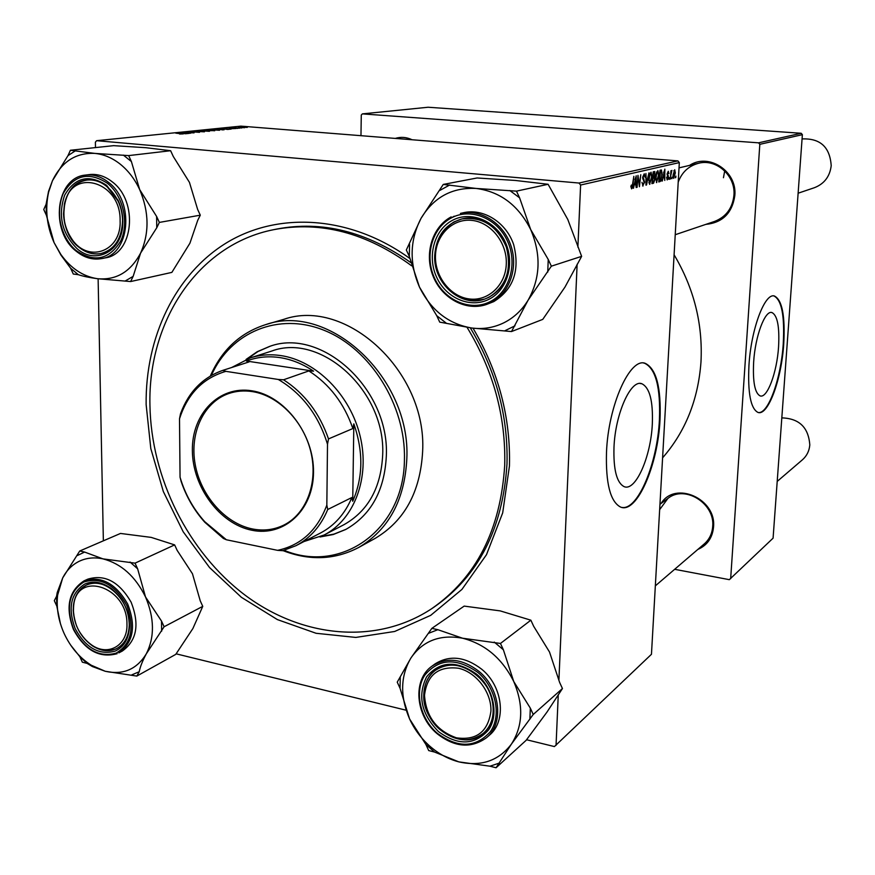 <?xml version="1.0" encoding="UTF-8"?>
<svg xmlns="http://www.w3.org/2000/svg" width="875" height="875" viewBox="0 0 875 875"><rect width="100%" height="100%" fill="white"/><g stroke="black" fill="none" stroke-linecap="round" stroke-linejoin="round"><path stroke-width="1.31" d="M778.564 346.883C779.647 326.802 777.438 315.35 771.936 312.55C765.023 309.991 755.191 336.098 753.648 362.086C752.686 381.938 754.852 393.214 760.145 395.916C767.298 398.639 776.967 372.367 778.564 346.883M783.727 344.094C785.28 315.995 782.195 299.972 774.452 296.023C764.87 292.502 751.111 328.923 748.956 365.323C747.655 392.984 750.663 408.68 757.98 412.431C768.042 416.27 781.484 379.542 783.727 344.094M758.373 412.53C768.381 414.148 781.047 378.306 783.234 344.028C784.788 315.93 781.692 299.906 773.948 295.958L773.73 295.925M613.988 447.289C615.267 413.678 630.908 379.017 641.867 383.753C649.688 387.658 653.166 401.045 652.323 423.905C650.934 456.728 635.578 491.848 624.072 486.609C616.711 482.738 613.342 469.634 613.988 447.289M660.013 419.661C661.248 387.603 656.348 368.845 645.312 363.377C630.164 356.891 608.245 405.202 606.495 452.342C605.653 483.383 610.312 501.605 620.462 507.008C636.683 514.467 658.033 465.259 660.013 419.661M621.841 507.423C637.919 510.595 657.486 463.105 659.422 419.573C660.658 387.527 655.758 368.769 644.711 363.289L643.792 363.081M661.084 503.475C675.073 480.386 716.68 498.761 713.519 527.177C712.436 537.895 707.219 545.311 697.856 549.423M655.331 585.867L704.309 543.889C709.33 539.448 712.13 533.684 712.688 526.586C715.214 503.431 684.688 484.52 667.887 498.444L659.652 509.655M689.555 165.386C708.838 152.502 737.341 171.248 734.825 195.584C732.211 213.106 722.564 222.698 705.873 224.372M675.238 234.719L714.569 221.43C726.042 216.934 732.495 208.239 733.928 195.333C735.788 175.787 716.395 158.386 698.502 163.286C688.614 165.966 681.844 172.277 678.213 182.208M395.259 138.414C400.881 136.675 406.492 137.123 412.07 139.748M408.866 139.497L399.864 138.742M473.014 328.18C498.575 371.634 510.716 417.583 509.436 466.058L502.688 512.87L486.467 554.717L461.934 589.411L430.708 615.344L394.669 631.477L355.808 637.427L316.083 633.281L277.375 619.587L241.358 597.286L209.552 567.547L183.192 531.781L163.341 491.553L150.806 448.558L146.136 404.567C145.305 337.247 175.109 274.137 226.92 242.583C278.72 211.312 350.58 215.567 409.752 258.409M411.644 265.803C366.581 232.794 320.655 220.741 273.864 229.644C197.87 244.453 147.853 321.245 149.942 405.213C151.123 477.837 188.059 552.059 244.869 595C301.667 637.678 375.988 645.433 431.583 608.77L433.956 607.173C478.527 576.253 502.873 528.522 506.986 464.002C508.222 415.975 495.983 370.584 470.28 327.819M410.769 262.555C366.691 231.558 322 220.391 276.675 229.075L273.864 229.644M662.594 457.822C685.387 431.703 698.184 399.777 700.973 362.042C702.942 324.067 693.984 288.312 674.1 254.789M723.45 177.723L724.708 170.909M237.738 128.384L236.064 128.341L237.738 128.384M241.795 127.969L240.133 127.925L241.795 127.969M219.516 130.277L210.733 129.73L219.516 130.277M227.566 129.434L221.266 128.548L231.208 129.062L227.566 129.434M214.736 130.747L204.87 130.2L214.736 130.747M204.433 131.808L194.152 131.294L202.913 131.742L198.636 130.834L204.433 131.808M179.594 134.028L182.098 133.886L175.787 133.153L183.291 133.908L179.594 134.028M190.684 133.219L182.525 132.464L192.303 132.814L186.594 132.059L194.075 132.869L184.308 132.53L190.684 133.219M526.531 739.736L554.411 746.572L651.459 654.281L679.317 162.608L580.606 185.03L578.988 183.039L677.906 160.891L240.844 126.131L96.622 140.689L95.386 142.177L95.484 147.591M578.988 183.039L96.622 140.689M185.434 133.755L179.102 132.814L189.361 133.361L185.434 133.755M199.511 132.333L190.542 131.742L199.511 132.333M209.431 131.316L200.583 130.769L209.431 131.316M231.689 128.658L234.784 128.527L229.261 128.122L235.747 128.527L231.689 128.658M224.109 129.784L214.933 129.183L224.109 129.784M244.606 127.706L238.317 127.302L244.606 127.706M239.477 128.209L233.527 127.717L239.477 128.209M247.319 127.4L245.667 127.356L247.319 127.4M103.359 540.827L98.12 278.786M405.989 710.183L176.072 653.811M669.211 179.331L669.397 177.68L668.817 179.287M671.967 178.642L672.153 177.002L671.573 178.609M656.742 182.58L655.594 177.931L656.436 172.67L657.934 170.625L658.886 175.448L656.425 182.558M662.298 181.048L664.847 169.137L664.77 180.436L664.388 177.45L662.966 177.8L661.872 181.016M653.559 183.225L651.897 183.641L653.22 171.828L654.653 171.566L654.938 179.331L653.559 183.225L651.952 183.094M646.527 184.986L645.958 185.128L645.925 173.523L646.395 183.356L648.977 172.812L646.527 184.986L645.958 184.931M630.842 186.43L631.4 185.062L631.706 187.447L632.428 185.041L633.85 176.323L632.855 185.238L631.608 188.858L630.842 186.43M637.098 187.327L637.995 175.361L639.188 185.041L640.773 174.727L639.428 186.747L638.225 177.111L636.661 187.294M556.052 745.369L558.261 694.75M558.928 679.536L577.128 264.261M577.883 247.133L580.606 185.03M633.5 188.234L636.202 175.777L636.191 187.556L635.753 184.461L634.2 184.844L633.041 188.191M643.07 185.992L641.944 182.328L642.972 184.625L644.131 182.427L642.655 177.231L644.241 173.808L645.061 177.198L644.077 175.197L643.103 177.056L644.58 182.208L642.6 185.959M649.852 184.297L648.681 179.605L649.523 174.289L651.066 172.222L652.028 177.089L649.534 184.275M666.575 177.362L667.002 176.958L667.384 178.894L668.095 177.483L667.122 173.863L668.292 171.281L668.916 173.578L668.041 172.331L667.548 174.234L668.511 177.286L667.209 179.933L666.575 177.362M659.947 181.639L658.744 181.934L660.056 170.242L661.423 169.98L662.222 174.387L660.614 181.202L658.788 181.541M673.783 178.325L673.006 175.306L674.712 169.761L675.325 172.966L673.553 178.314M670.392 179.036L670.917 170.778L671.136 172.408L671.902 170.395L669.998 178.992M675.708 177.702L675.883 176.083L675.314 177.669M674.658 569.308L729.323 579.666L773.084 538.169L802.375 134.662L759.817 144.331L758.559 142.833L801.205 133.273L428.116 107.242L362.37 113.881L361.277 115.062L360.97 135.691M758.559 142.833L362.37 113.881M730.669 578.659L759.817 144.331M801.205 133.273L802.375 134.662M677.906 160.891L679.317 162.608M633.861 184.297L635.753 184.461M635.305 179.692L634.528 183.378L635.764 183.083L635.797 177.166L634.856 179.659M642.644 178.019L643.213 178.073M649.819 175.109L649.108 179.55L649.819 182.941L651.602 177.056L650.913 173.589L649.305 175.066M648.823 182.831L649.742 182.908M654.237 171.598L654.839 171.642M652.641 176.947L654.555 177.111M653.505 173.108L653.089 176.794L654.511 175.973L654.839 174.289L654.511 172.911L653.078 173.075M653.1 172.845L654.237 172.933M652.936 178.172L652.487 182.153L653.723 181.792L654.511 179.397L654.095 177.931L652.509 178.139M652.542 177.844L653.844 177.953M667.472 175.766L668.391 175.842M662.648 177.308L664.388 177.45M664.005 172.878L663.272 176.411L664.409 176.137L664.475 170.461L663.589 172.845M658.842 181.048L660.614 181.202M660.33 171.511L659.859 180.327C660.997 179.758 661.642 177.778 661.806 174.409L661.456 171.434L659.914 171.478M656.72 173.48L656.02 177.877L656.709 181.234L658.459 175.416L657.792 171.981L656.217 173.436M656.709 171.905L657.661 171.992M674.505 170.8L673.411 175.077L673.848 177.308L674.92 173.053L674.559 170.789L673.805 170.734L674.559 170.789M673.061 177.242L673.728 177.297L673.061 177.253M181.573 133.055L185.041 133.175L181.573 133.263M201.895 130.834L208.928 131.075L201.895 131.053M206.38 130.233L210.394 130.244L206.38 130.364M209.552 130.572L214.058 130.561L209.552 130.703M223.694 128.778L227.041 128.888L223.694 128.953M222.895 129.916L217.306 128.964M216.431 129.347L222.895 129.73M217.339 129.117L216.431 129.03M212.034 129.806L219.013 130.047L212.034 130.014M239.542 127.214L244.081 127.553L239.542 127.214M424.506 695.308C426.005 716.527 436.636 730.702 456.367 737.811C476.448 740.655 487.966 731.795 490.919 711.222C491.717 692.453 476.306 672.153 458.434 668.227C438.342 665.919 427.033 674.953 424.506 695.308M493.325 710.938C492.855 720.355 489.508 727.814 483.273 733.337C462.634 752.883 421.586 725.43 423.806 694.302C424.222 683.977 428.072 675.992 435.345 670.348C456.061 652.936 495.72 680.225 493.325 710.938M777.208 481.414L802.397 459.823C806.783 455.952 809.244 451.008 809.802 444.981C808.555 427.47 799.225 418.436 781.812 417.878M73.423 611.209C74.419 625.756 80.631 637.109 92.05 645.258C108.522 656.611 127.859 645.203 126.952 624.039C127.542 585.998 75.567 569.975 73.588 606.78L73.423 611.209M129.281 623.82C129.15 635.578 125.037 643.781 116.944 648.452C109.364 652.105 101.281 651.306 92.717 646.034C80.773 637.503 74.277 625.625 73.227 610.411L73.402 605.773C74.605 595.711 78.958 588.798 86.472 585.025C103.611 575.903 129.697 599.287 129.281 623.82M798.12 193.211L814.373 187.72C824.25 183.87 829.861 176.531 831.206 165.725C829.948 147.066 820.236 138.141 802.058 138.939M506.297 263.889C507.194 242.638 490.777 222.097 471.691 220.369C452.616 218.323 435.827 235.123 435.466 255.927C434.82 276.697 450.538 296.745 469.372 298.955C488.184 301.47 505.695 285.163 506.297 263.889M434.7 255.5C436.133 236.294 445.156 224.109 461.792 218.969C484.717 212.603 510.573 236.994 508.856 263.823C507.434 281.52 499.384 293.267 484.717 299.064C461.103 307.978 433.147 283.325 434.7 255.5M120.116 220.478C120.794 180.622 70.47 167.125 64.564 204.684L63.733 214.145C64.028 222.72 66.434 230.552 70.962 237.628C86.581 263.944 121.713 252.383 120.116 220.478M63.547 213.817L64.411 203.93C67.703 190.214 75.119 182.273 86.669 180.097C103.994 177.122 122.719 198.012 122.577 220.445C121.888 238.689 114.625 249.736 100.789 253.586C89.206 255.194 79.319 250.13 71.094 238.383C66.369 230.989 63.853 222.797 63.547 213.817M431.845 628.37L464.177 606.102L500.216 610.892L530.863 620.189L533.673 626.281L549.5 651.995L559.628 682.445L562.45 688.538L533.236 714.47L530.316 708.127L513.734 681.505L503.377 649.775L500.456 643.453L462.547 638.214L437.861 629.694L431.845 628.37L410.977 657.913L397.239 682.15L400.039 688.242L409.588 718.955L425.895 744.461L428.706 750.564L434.602 752.073L458.828 761.873C448.405 759.139 438.812 753.966 430.03 746.353C421.323 738.664 414.498 729.531 409.588 718.955C399.897 696.358 400.367 676.003 410.977 657.913C422.909 640.741 440.103 634.178 462.547 638.214C485.122 644 502.184 658.438 513.734 681.505C523.742 705.141 522.966 726.02 511.383 744.144L533.236 714.47M425.895 744.461L434.602 752.073M438.419 731.555C421.269 713.891 417.353 695.625 426.661 676.758C439.917 660.986 456.608 660.155 476.744 674.264C493.642 688.428 499.166 714.788 488.523 729.958C474.72 745.325 458.03 745.861 438.419 731.555M476.711 674.898C462 663.655 448.208 662.145 435.345 670.348C418.261 682.084 420.919 713.858 440.07 729.663C455.525 741.672 469.919 742.897 483.273 733.337C498.892 720.956 495.534 690.113 476.711 674.898M437.15 733.469C415.461 715.422 412.573 679.361 432.053 666.105C412.355 679.591 415.373 715.706 437.084 733.666C454.661 747.403 471.144 748.748 486.533 737.702L489.234 735.361C506.844 721.273 502.994 686.383 481.677 669.2C465.062 656.534 449.466 654.806 434.908 664.016L432.053 666.105C446.644 656.873 462.273 658.623 478.931 671.344C500.303 688.592 504.186 723.581 486.533 737.702C471.319 748.672 454.913 747.305 437.292 733.589M562.45 688.538L546.962 712.119L526.105 740.348L496.059 767.758L511.383 744.144C498.498 760.922 480.977 766.828 458.828 761.873L489.945 766.194L496.059 767.758M530.863 620.189L500.456 643.453M503.377 649.775L494.233 642.086M437.861 629.694L428.706 633.248M400.28 677.436L400.039 688.242M489.945 766.194L499.319 763.087M529.867 719.305L530.316 708.127M70.656 645.105L79.844 656.688L82.338 662.178L87.128 663.403L92.455 666.575L105.252 671.278L91.241 665.219C79.603 657.847 70.569 647.259 64.127 633.467C58.406 620.638 56.23 607.862 57.619 595.131L62.694 577.927C66.653 570.259 72.209 564.692 79.352 561.214C86.548 557.834 94.423 557.058 102.987 558.873L84.602 552.059L79.745 550.998L62.694 577.927L57.214 592.605L56.558 596.302L54.316 600.666L56.82 606.145L60.452 623.788M84.602 552.059L77.448 555.494M84.689 584.084C93.22 580.464 102.145 581.984 111.475 588.667C123.211 598.369 129.237 610.892 129.544 626.248C128.909 638.542 124.141 646.811 115.248 651.087C99.159 655.452 85.805 647.981 75.195 628.688C67.605 608.037 70.777 593.173 84.689 584.084M78.936 630.919C89.305 647.303 101.533 653.352 115.609 649.086L116.944 648.452C124.644 644.066 128.756 636.366 129.281 625.352C128.986 610.673 123.222 598.708 112.011 589.444C103.13 583.078 94.62 581.602 86.472 585.025L86.406 585.058C73.413 593.195 70.142 606.867 76.617 626.073M174.639 544.895L177.144 550.364L192.456 573.748L200.255 600.873L202.759 606.353L164.106 626.752L161.514 621.075L145.512 596.947L137.638 568.816L135.045 563.15L174.639 544.895L151.211 537.392L120.487 533.444L79.745 550.998M135.045 563.15L102.987 558.873C121.188 563.62 135.363 576.308 145.512 596.947C154.47 618.122 154.733 637.077 146.322 653.811L164.106 626.752M202.759 606.353L192.883 628.534L175.755 654.38L136.817 676.08L139.213 671.748C140.164 666.827 142.527 660.844 146.322 653.811C136.806 669.375 123.112 675.205 105.252 671.278L136.817 676.08M87.762 579.173L83.989 580.891C68.688 590.964 65.177 607.152 73.434 629.453C84.842 650.355 99.411 658.438 117.152 653.691C99.641 658.361 85.159 650.223 73.675 629.278C65.461 606.9 68.906 590.767 83.989 580.891L84.186 580.803C101.172 575.619 115.653 583.33 127.641 603.936C136.281 626.216 133.339 642.534 118.814 652.892L122.292 651.055C136.806 640.697 139.748 624.422 131.141 602.219C119.186 581.678 104.727 573.989 87.762 579.173L87.577 579.25M131.884 674.822L139.213 671.748M161.634 631.225L161.514 621.075M137.638 568.816L130.036 562.045M56.558 596.302L56.82 606.145M79.844 656.688L87.128 663.403M443.264 184.428L477.094 177.975L515.375 180.458L548.1 184.286L516.48 191.133L476.066 188.442L443.264 184.428L421.05 218.323L406.328 249.988L409.303 256.408L419.475 287.098L436.745 315.689L439.72 322.131L471.877 328.038L511.503 331.559L528.019 300.333C521.773 310.417 513.658 317.942 503.639 322.908C493.587 327.742 482.989 329.448 471.877 328.038C448.503 324.023 431.036 310.384 419.475 287.098C409.194 263.167 409.719 240.242 421.05 218.323C433.77 197.236 452.113 187.272 476.066 188.442C500.161 191.559 518.361 205.253 530.666 229.502L519.586 197.816L516.48 191.133M504.984 330.695L514.992 325.828M488.83 299.338C470.422 308.678 446.217 298.266 436.712 277.386C426.945 256.648 434.011 230.081 452.244 220.434C470.323 210.481 495.381 220.413 505.181 241.894C515.266 263.244 507.369 290.303 488.83 299.338M453.917 221.944C436.319 233.975 431.036 251.355 438.047 274.061C448.569 295.247 464.122 303.581 484.717 299.064L488.873 297.336C506.286 286.366 512.094 269.566 506.308 246.947C496.934 225.597 482.092 216.267 461.792 218.969L453.917 221.944M451.183 216.891L451.106 216.923C432.009 227.117 424.08 254.198 433.147 276.314C441.973 298.517 466.123 311.566 486.478 304.467L493.762 301.613C513.494 289.264 520.122 270.277 513.669 244.661C506.155 222.272 483.372 208.009 463.378 212.745L460.425 213.412C480.462 208.677 503.311 222.994 510.858 245.448C518.602 267.837 509.436 293.541 490.919 302.597L486.478 304.467C466.277 311.533 442.159 298.561 433.3 276.336C424.211 254.209 432.108 227.128 451.062 216.956M548.1 184.286L567.809 219.505L581.634 256.353L564.955 287.12L542.752 319.386L511.503 331.559M581.634 256.353L551.348 266.175L548.242 259.47L530.666 229.502C541.319 254.625 540.433 278.239 528.019 300.333L551.348 266.175M454.158 216.202L450.997 218.116M449.673 185.008L439.917 190.378M409.566 244.245L409.303 256.408M436.745 315.689L446.009 322.952M547.739 272.114L548.242 259.47M519.586 197.816L509.819 190.52M94.828 153.398C103.852 154.284 112.394 157.927 120.455 164.325C128.461 170.855 134.87 179.277 139.683 189.623L131.392 161.547L128.658 155.597L94.828 153.398L70.405 150.259L67.987 155.63L52.456 180.72L48.53 191.417L46.091 204.312L43.75 209.508L46.386 215.261L54.053 242.55L60.977 255.128L70.656 268.264L73.292 274.028L78.323 274.684C82.895 276.238 89.239 277.561 97.344 278.688L130.627 281.553L133.153 276.358L140.591 253.105L156.756 227.773L159.359 222.414L156.614 216.453L139.683 189.623C149.144 211.98 149.45 233.144 140.591 253.105C130.572 271.906 116.156 280.438 97.344 278.688C83.016 276.456 70.831 268.352 60.791 254.373L54.053 242.55C46.714 225.914 44.909 209.092 48.628 192.073L52.456 180.72C61.698 161.678 75.819 152.567 94.828 153.398M131.392 161.547L123.375 155.116M106.553 185.281L118.048 200.244C121.713 208.152 123.277 216.377 122.741 224.941C121.538 251.814 95.233 264.972 77.066 248.686C61.873 233.373 57.75 215.512 64.695 195.103C75.097 177.264 89.042 173.983 106.553 185.281M78.805 247.133C85.772 252.755 93.1 254.909 100.789 253.586C113.356 250.305 120.586 240.581 122.467 224.416C122.981 216.234 121.494 208.37 117.983 200.823L107.013 186.528C100.538 181.409 93.756 179.266 86.669 180.097C60.67 182.142 55.464 229.502 78.805 247.133M76.092 250.939C49.919 230.595 56.098 177.297 85.531 175.077C55.562 177.505 49.733 231.066 76.147 251.169C84.142 257.688 92.619 260.159 101.587 258.606L105.306 257.873C133.438 254.231 138.688 201.403 112.273 181.869C104.978 176.105 97.333 173.677 89.327 174.584L85.531 175.077C93.548 174.169 101.216 176.597 108.533 182.383C135.002 201.983 129.762 254.964 101.587 258.606C92.805 260.148 84.427 257.709 76.475 251.267M70.405 150.259L113.652 145.655L145.983 147.711L170.625 150.719L128.658 155.597M170.625 150.719L173.272 156.461L189.438 182.35L197.641 209.431L200.287 215.173L159.359 222.414M200.287 215.173L197.717 220.358L189.908 243.228L171.861 272.387L130.627 281.553M70.656 268.264L78.323 274.684M125.431 280.875L133.153 276.358M156.756 227.773L156.614 216.453M75.513 150.73L67.987 155.63M46.091 204.312L46.386 215.261M319.977 536.977L333.233 534.527L345.702 529.495C371.011 515.112 384.552 490.623 386.323 456.061C389.736 389.222 321.617 326.977 269.544 346.434L257.184 351.728L246.105 359.406M270.014 346.292L258.016 351.509L247.209 358.969M284.156 550.32C341.163 574.153 404.261 530.064 404.436 459.178C405.847 405.398 370.486 348.939 324.494 330.466C278.534 311.642 230.398 332.292 211.389 375.408M210.35 376.009C221.812 349.836 240.341 332.675 265.934 324.548C329.186 302.258 411.163 378.066 406.809 459.036C404.611 500.336 388.566 529.812 358.673 547.487C334.873 559.913 309.641 560.952 282.997 550.627M358.673 547.487L374.905 538.519C404.48 521.052 420.383 491.991 422.636 451.369C427.098 371.733 346.314 297.336 283.73 319.353L265.934 324.548M431.583 608.77C476.23 577.784 500.609 529.944 504.711 465.259C505.936 416.533 493.38 370.562 467.053 327.348M231.623 367.533L250.425 357.853L271.655 351.083C321.092 332.369 385.897 391.409 382.681 454.88C381.019 487.812 368.08 511.098 343.886 524.727L324.122 535.008L304.008 541.527M321.07 536.495L333.977 534.1L346.139 529.266M251.858 390.797C284.616 395.609 314.147 434.328 313.502 472.347C313.348 510.442 283.806 537.097 251.792 530.228C219.756 523.906 192.478 486.948 192.369 450.417C191.811 413.809 219.1 385.416 251.858 390.797M252.394 528.948C263.452 531.114 273.831 529.878 283.533 525.23C306.152 514.281 318.161 483.405 311.019 452.55C303.997 421.673 278.797 395.697 252.47 391.617C244.169 390.327 236.261 390.972 228.758 393.531C203.634 402.172 189.47 432.873 195.147 464.22C200.681 495.578 225.127 523.48 252.394 528.948M326.834 505.127L327.742 509.491C320.808 526.105 310.209 538.18 295.925 545.705L320.48 533.017C334.545 525.602 345.023 513.767 351.881 497.503L352.723 501.255L353.839 423.861L352.866 428.542C344.148 403.397 329.47 384.191 308.853 370.923L313.556 371.153C302.717 363.88 291.43 359.352 279.705 357.569C267.991 355.895 256.911 357.055 246.466 361.036L249.091 361.9L222.786 370.377L225.881 371.35C203.011 378.066 187.545 393.892 179.506 418.808L180.053 477.236C185.052 494.058 193.266 508.856 204.684 521.642L226.384 539.766L277.583 550.342C300.945 545.333 317.363 530.261 326.834 505.127L327.502 444.248C318.533 415.177 302.127 393.575 278.283 379.466L225.881 371.35M250.425 357.853C260.039 354.812 270.123 354.047 280.678 355.556C316.17 360.609 350.416 394.964 360.194 436.373C370.147 477.772 354.266 519.542 324.122 535.008M313.556 371.153L246.466 361.036M352.723 501.255C363.125 477.498 363.497 451.697 353.839 423.861M308.47 539.219L312.08 538.212L310.57 538.136M278.283 379.466L283.544 379.783C304.566 393.422 319.55 413.131 328.508 438.911L327.502 444.248M308.853 370.923L283.544 379.783M179.506 418.808L180.523 413.711C188.606 391.912 202.694 377.464 222.786 370.377M226.384 539.766L223.366 538.453L204.838 522.288C194.261 510.475 186.364 496.858 181.147 481.447L180.053 477.236M295.925 545.705L282.734 550.692L277.583 550.342M352.866 428.542L328.508 438.911M351.881 497.503L327.742 509.491M642.775 179.014L643.913 179.112M667.144 174.836L667.855 174.891M659.936 171.281L660.942 171.369M437.281 733.261C458.062 748.442 475.77 747.884 490.427 731.598C501.747 715.509 495.884 687.509 477.936 672.481C456.553 657.53 438.845 658.416 424.802 675.161C414.094 691.37 419.945 718.342 437.281 733.261M83.759 582.05C69.005 591.697 65.658 607.469 73.708 629.355C84.952 649.819 99.116 657.738 116.178 653.122C131.37 643.869 134.914 627.998 126.809 605.522C115.128 584.653 100.778 576.833 83.759 582.05M489.945 301.744C509.622 292.184 518.033 263.452 507.325 240.789C496.912 217.973 470.302 207.463 451.128 218.039C431.802 228.287 424.331 256.462 434.678 278.436C444.752 300.562 470.411 311.631 489.945 301.744M107.472 183.312C88.878 171.336 74.08 174.825 63.066 193.758C54.83 211.673 60.966 238.066 76.191 250.578C94.303 262.85 109.123 259.689 120.641 241.095C129.38 223.213 123.189 195.858 107.472 183.312M771.225 312.463L771.936 312.55M641.867 383.753L640.008 383.491M644.711 363.289L645.312 363.377M649.819 182.941L648.834 182.853M654.456 172.911L653.111 172.802M654.03 177.931L652.553 177.8M661.172 171.336L659.936 171.238M657.748 171.981L656.72 171.894M659.958 504.306L667.887 498.444M92.05 645.258L92.717 646.034M73.588 606.78L73.402 605.773M698.502 163.286L679.022 167.869M64.564 204.684L64.411 203.93M70.962 237.628L71.094 238.383M112.011 589.444L111.475 588.667M129.281 625.352L129.544 626.248M57.619 595.131L57.214 592.605M91.241 665.219L92.455 666.575M117.983 200.823L118.048 200.244M60.791 254.373L60.977 255.128M48.628 192.073L48.53 191.417M204.684 521.642L204.838 522.288"/></g></svg>
